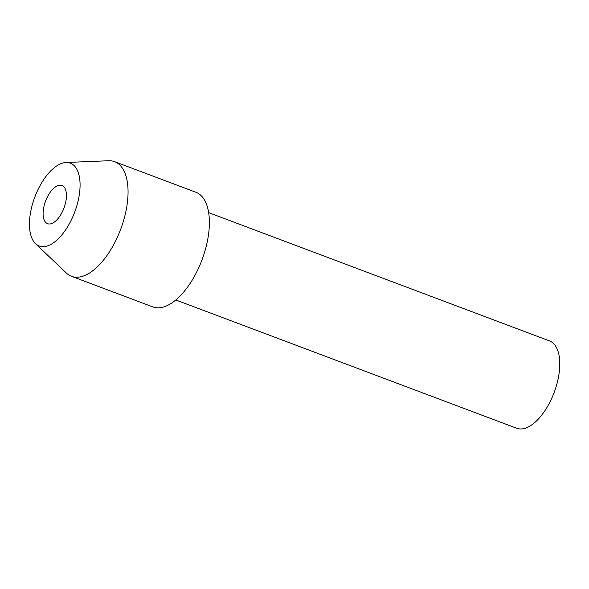 <?xml version="1.0" encoding="UTF-8"?>
<svg xmlns="http://www.w3.org/2000/svg" width="589" height="589" viewBox="0 0 589 589"><rect width="100%" height="100%" fill="white"/><g stroke="black" fill="none" stroke-linecap="round" stroke-linejoin="round"><path stroke-width="0.88" d="M175.802 299.978L516.663 428.255A46.656 22.478 -69.4 0 0 554.558 391.361A46.656 22.478 -69.4 0 0 549.53 340.921L208.668 212.644M35.502 243.655L66.373 273.053A61.241 29.502 -69.4 0 0 71.46 276.293L152.779 306.891A61.241 29.502 -69.4 0 0 202.513 258.468A61.241 29.502 -69.4 0 0 195.916 192.264L114.605 161.666A61.241 29.502 -69.4 0 0 108.641 160.745L66.042 162.49A44.256 21.322 -69.4 0 0 34.81 197.065A44.256 21.322 -69.4 0 0 35.502 243.655A44.256 21.322 -69.4 0 0 75.12 211.002A44.256 21.322 -69.4 0 0 66.042 162.49M71.46 276.293A61.241 29.502 -69.4 0 0 121.201 227.862A61.241 29.502 -69.4 0 0 114.605 161.666M64.157 207.542A20.416 9.836 -69.4 0 0 61.955 185.476A20.416 9.836 -69.4 0 0 45.559 201.114A20.416 9.836 -69.4 0 0 47.576 223.68A20.416 9.836 -69.4 0 0 64.157 207.542"/></g></svg>
